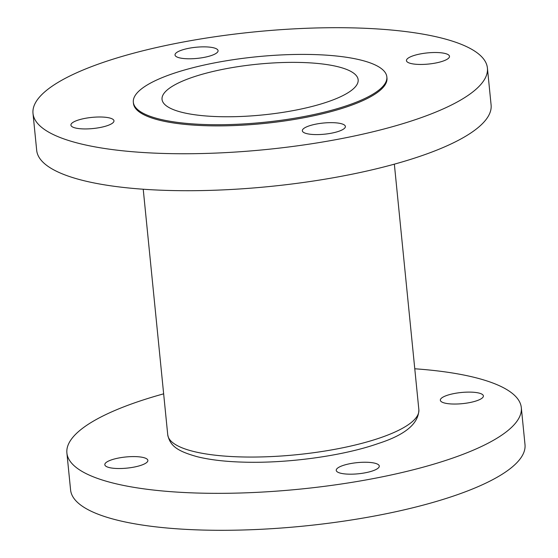 <?xml version="1.0" encoding="UTF-8"?>
<svg xmlns="http://www.w3.org/2000/svg" width="558" height="558" viewBox="0 0 558 558"><rect width="100%" height="100%" fill="white"/><g stroke="black" fill="none" stroke-linecap="round" stroke-linejoin="round"><path stroke-width="0.84" d="M117.508 468.511A21.629 5.601 -5.7 0 0 147.87 460.406A21.629 5.601 -5.7 0 0 135.175 456.604A21.629 5.601 -5.7 0 0 104.82 464.702A21.629 5.601 -5.7 0 0 117.508 468.511M348.931 474.167A21.629 5.601 -5.7 0 0 379.287 466.063A21.629 5.601 -5.7 0 0 366.592 462.261A21.629 5.601 -5.7 0 0 336.237 470.359A21.629 5.601 -5.7 0 0 348.931 474.167M453.033 404.027A21.629 5.601 -5.7 0 0 483.388 395.922A21.629 5.601 -5.7 0 0 470.701 392.121A21.629 5.601 -5.7 0 0 440.339 400.219A21.629 5.601 -5.7 0 0 453.033 404.027M163.647 393.836A228.334 59.099 -5.7 0 0 66.897 452.991A228.334 59.099 -5.7 0 0 200.859 493.139A228.334 59.099 -5.7 0 0 521.312 407.64A228.334 59.099 -5.7 0 0 414.775 368.775M66.897 452.991L70.587 489.959A228.334 59.099 -5.7 0 0 204.549 530.1A228.334 59.099 -5.7 0 0 525.001 444.6L521.312 407.64M419.135 64.435A21.629 5.601 -5.7 0 0 449.49 56.33A21.629 5.601 -5.7 0 0 436.802 52.529A21.629 5.601 -5.7 0 0 406.447 60.627A21.629 5.601 -5.7 0 0 419.135 64.435M315.033 134.576A21.629 5.601 -5.7 0 0 345.388 126.471A21.629 5.601 -5.7 0 0 332.701 122.669A21.629 5.601 -5.7 0 0 302.338 130.767A21.629 5.601 -5.7 0 0 315.033 134.576M83.616 128.919A21.629 5.601 -5.7 0 0 113.972 120.814A21.629 5.601 -5.7 0 0 101.277 117.013A21.629 5.601 -5.7 0 0 70.922 125.111A21.629 5.601 -5.7 0 0 83.616 128.919M187.718 58.778A21.629 5.601 -5.7 0 0 218.073 50.673A21.629 5.601 -5.7 0 0 205.379 46.872A21.629 5.601 -5.7 0 0 175.024 54.97A21.629 5.601 -5.7 0 0 187.718 58.778M32.999 113.4L36.689 150.36A228.334 59.099 -5.7 0 0 170.657 190.508A228.334 59.099 -5.7 0 0 491.103 105.009L487.413 68.041A228.334 59.099 -5.7 0 0 353.451 27.9A228.334 59.099 -5.7 0 0 32.999 113.4A228.334 59.099 -5.7 0 0 166.968 153.548A228.334 59.099 -5.7 0 0 487.413 68.041M133.334 102.219L133.453 103.376A127.384 32.971 -5.7 0 0 208.19 125.773A127.384 32.971 -5.7 0 0 386.966 78.071L386.847 76.913A127.384 32.971 -5.7 0 0 312.11 54.517A127.384 32.971 -5.7 0 0 133.334 102.219A127.384 32.971 -5.7 0 0 208.071 124.615A127.384 32.971 -5.7 0 0 386.847 76.913M219.852 116.678A98.543 25.508 -5.7 0 0 358.152 79.78A98.543 25.508 -5.7 0 0 300.337 62.454A98.543 25.508 -5.7 0 0 162.036 99.352A98.543 25.508 -5.7 0 0 219.852 116.678M418.856 409.698C418.681 423.627 405.15 434.905 378.261 443.519C343.623 455.76 288.493 463.405 244.537 462.17C225.746 461.703 209.906 459.869 197.002 456.653C177.639 451.185 170.064 446.093 167.735 434.759A126.185 32.657 -5.7 0 0 241.767 456.946A126.185 32.657 -5.7 0 0 418.856 409.698L394.353 164.164M167.735 434.759L143.225 189.225"/></g></svg>
